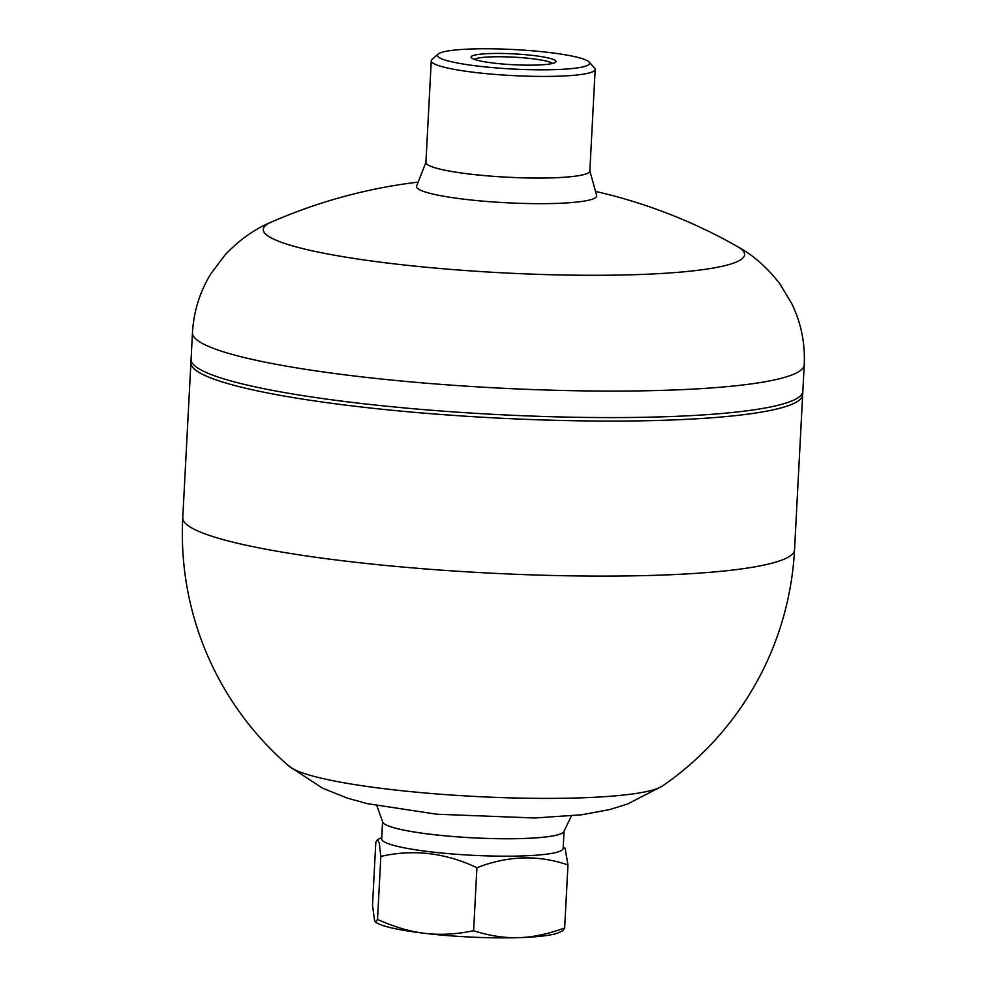 <?xml version="1.0" encoding="UTF-8"?>
<svg xmlns="http://www.w3.org/2000/svg" width="987" height="987" viewBox="0 0 987 987"><rect width="100%" height="100%" fill="white"/><g stroke="black" fill="none" stroke-linecap="round" stroke-linejoin="round"><path stroke-width="1.48" d="M770.107 407.039A306.303 39.196 3 0 0 800.013 396.243A306.303 39.196 3 0 0 802.838 391.321A306.303 39.196 -177 0 1 800.013 396.243A306.303 39.196 -177 0 1 770.107 407.039A306.303 39.196 -177 0 1 444.582 411.258A306.303 39.196 -177 0 1 193.366 364.45A306.303 39.196 3 0 0 444.582 411.258A306.303 39.196 3 0 0 770.107 407.039M191.083 359.256A306.303 39.196 3 0 0 193.366 364.45A306.303 39.196 -177 0 1 191.083 359.256L192.465 332.767A306.303 39.196 3 0 0 496.301 387.928A306.303 39.196 3 0 0 804.232 364.82L802.653 394.812A306.303 39.196 3 0 1 769.934 410.518A306.303 39.196 3 0 0 802.653 394.812L794.535 549.833A306.303 39.196 3 0 1 350.977 561.751A306.303 39.196 3 0 1 182.768 517.768L190.898 362.747A306.303 39.196 3 0 0 425.027 413.232A306.303 39.196 3 0 0 769.934 410.518A306.303 39.196 3 0 1 425.027 413.232A306.303 39.196 3 0 1 190.898 362.747L191.083 359.256M425.94 162.312L416.625 186A90.212 11.548 3 0 0 483.605 201.2A90.212 11.548 3 0 0 587.055 200.558A90.212 11.548 3 0 0 596.641 195.438L589.856 170.911M595.173 69.398L589.844 171.01A82.069 10.499 -177 0 1 589.091 172.318L589.054 172.355A82.044 10.499 -177 0 1 581.047 175.242A82.044 10.499 -177 0 1 493.858 176.377A82.044 10.499 -177 0 1 426.581 163.842L426.544 163.805A82.069 10.499 -177 0 1 425.928 162.411L431.257 60.812A82.069 10.499 3 0 0 493.993 74.333A82.069 10.499 3 0 0 586.401 73.606A82.069 10.499 3 0 0 595.173 69.398A82.069 10.499 3 0 0 594.556 68.017L589.054 61.996A76.209 9.747 -177 0 1 581.479 67.202A76.209 9.747 -177 0 1 490.921 67.461A76.209 9.747 -177 0 1 438.117 54.088A76.209 9.747 -177 0 1 514.03 49.56A76.209 9.747 -177 0 1 589.054 61.996M376.874 805.75L382.709 822.072A90.841 11.622 3 0 0 454.415 836.606A90.841 11.622 3 0 0 554.336 835.607A90.841 11.622 3 0 0 563.873 831.56L571.399 815.941M182.768 517.768A306.303 306.303 0 0 0 289.425 766.455L289.425 766.443A189.344 24.231 3 0 0 474.883 796.447A189.344 24.231 3 0 0 662.474 785.997L662.474 785.997A306.303 306.303 0 0 0 794.535 549.833M418.155 182.114A520.272 520.272 0 0 0 271.104 222.198A241.013 30.844 3 0 0 271.104 222.198A241.013 30.844 3 0 0 502.334 272.819A241.013 30.844 3 0 0 737.573 246.651L737.573 246.651A520.272 520.272 0 0 0 595.519 191.404M474.365 59.38A39.566 5.058 -177 0 1 513.635 57.147A39.566 5.058 -177 0 1 552.461 63.476M551.425 63.699A42.503 5.441 3 0 0 555.57 62.206A42.503 5.441 3 0 0 513.808 53.866A42.503 5.441 3 0 0 471.391 57.789A42.503 5.441 3 0 0 506.257 64.291A42.503 5.441 3 0 0 551.425 63.699M589.091 172.318A82.069 10.499 -177 0 1 581.084 175.217A82.069 10.499 -177 0 1 493.858 176.352A82.069 10.499 -177 0 1 426.544 163.805M438.117 54.088L432.01 59.491A82.069 10.499 3 0 0 431.257 60.812M563.219 847.08L565.095 848.265L567.969 864.945C538.199 854.693 507.849 855.63 476.906 867.733C445.47 852.78 413.442 849.005 380.834 856.408L379.292 843.058L377.404 839.703L375.813 842.293L372.506 905.301L374.591 920.661L375.381 921.981L377.527 919.428C394.43 927.04 410.296 931.691 425.138 933.381A93.79 12.004 -177 0 1 376.713 922.82L375.381 921.981M473.612 930.753C489.601 935.836 504.641 938.143 518.706 937.65A93.79 12.004 -177 0 1 425.138 933.381C439.968 935.195 456.13 934.319 473.612 930.753L476.906 867.733M518.706 937.65C532.758 937.28 548.081 934.047 564.663 927.953L563.083 930.544L559.308 932.394A93.79 12.004 -177 0 1 518.706 937.65M564.058 831.19L563.158 848.401A90.866 11.622 -177 0 1 553.448 853.064A90.866 11.622 -177 0 1 553.016 853.138A90.866 11.622 -177 0 1 450.677 853.829A90.866 11.622 -177 0 1 381.673 838.888L382.574 821.677M564.663 927.953L567.969 864.945M382.598 821.739A90.866 11.622 3 0 0 453.082 836.532A90.866 11.622 3 0 0 554.361 835.644A90.866 11.622 3 0 0 564.021 831.251M377.527 919.428L380.834 856.408M289.425 766.443L322.564 788.181L347.399 798.15L367.386 803.665L436.785 814.226L534.781 817.989L581.738 814.781L609.769 809.537L627.559 804.023L662.474 785.997M271.117 222.198C254.683 229.021 239.372 239.878 225.209 254.745L210.897 273.72C199.843 291.757 193.699 311.448 192.465 332.767M737.573 246.651C753.204 255.152 767.281 267.539 779.829 283.812L792.067 304.181C801.173 323.28 805.232 343.488 804.232 364.82M381.747 837.568L377.404 839.703"/></g></svg>
